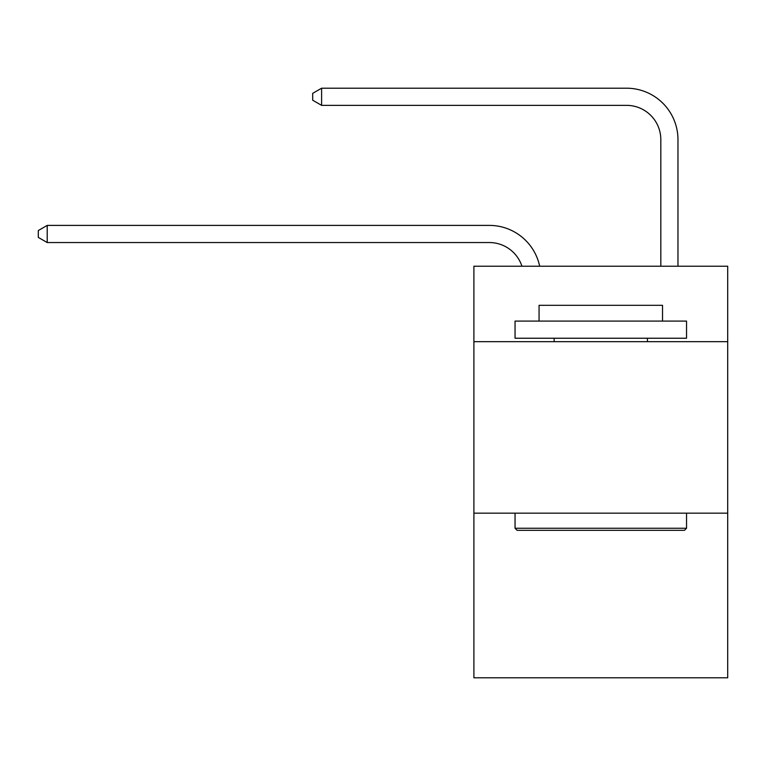 <?xml version="1.0" encoding="UTF-8"?>
<svg xmlns="http://www.w3.org/2000/svg" width="766" height="766" viewBox="0 0 766 766"><rect width="100%" height="100%" fill="white"/><g stroke="black" fill="none" stroke-linecap="round" stroke-linejoin="round"><path stroke-width="1.15" d="M727.7 341.674L727.7 266.214L473.895 266.214L473.895 341.674L727.7 341.674L727.7 677.795L473.895 677.795L473.895 341.674M727.7 513.163L473.895 513.163M521.933 266.214A34.298 34.298 -43.9 0 0 489.321 242.544L47.214 242.544L47.214 225.395L489.321 225.395A51.446 51.446 136.1 0 1 539.666 266.214M660.819 266.214L660.819 139.651A34.298 34.298 97.4 0 0 626.521 105.354L321.605 105.354L312.691 100.212L312.691 93.347L321.605 88.205L626.521 88.205A51.446 51.446 -82.6 0 1 677.967 139.651L677.967 266.214M517.107 530.311L515.049 528.253L686.537 528.253L684.488 530.311L517.107 530.311M686.537 321.088L686.537 338.237L515.049 338.237L515.049 321.088L686.537 321.088M539.063 321.088L539.063 305.318L662.533 305.318L662.533 321.088M686.537 513.163L686.537 528.253M515.049 513.163L515.049 528.253M647.442 338.237L647.442 341.674M554.153 338.237L554.153 341.674M660.819 139.651A34.298 34.298 97.4 0 0 626.521 105.354A34.298 34.298 97.4 0 1 660.819 139.651A34.298 34.298 97.4 0 0 626.521 105.354A34.298 34.298 97.4 0 1 660.819 139.651A34.298 34.298 97.4 0 0 626.521 105.354A34.298 34.298 97.4 0 1 660.819 139.651A34.298 34.298 97.4 0 0 626.521 105.354A34.298 34.298 97.4 0 1 660.819 139.651A34.298 34.298 97.4 0 0 626.521 105.354A34.298 34.298 97.4 0 1 660.819 139.651A34.298 34.298 97.4 0 0 626.521 105.354A34.298 34.298 97.4 0 1 660.819 139.651A34.298 34.298 97.4 0 0 626.521 105.354A34.298 34.298 97.4 0 1 660.819 139.651A34.298 34.298 97.4 0 0 626.521 105.354A34.298 34.298 97.4 0 1 660.819 139.651A34.298 34.298 97.4 0 0 626.521 105.354A34.298 34.298 97.4 0 1 660.819 139.651A34.298 34.298 97.4 0 0 626.521 105.354A34.298 34.298 97.4 0 1 660.819 139.651A34.298 34.298 97.4 0 0 626.521 105.354A34.298 34.298 97.4 0 1 660.819 139.651A34.298 34.298 97.4 0 0 626.521 105.354A34.298 34.298 97.4 0 1 660.819 139.651A34.298 34.298 97.4 0 0 626.521 105.354A34.298 34.298 97.4 0 1 660.819 139.651A34.298 34.298 97.4 0 0 626.521 105.354A34.298 34.298 97.4 0 1 660.819 139.651A34.298 34.298 97.4 0 0 626.521 105.354A34.298 34.298 97.4 0 1 660.819 139.651A34.298 34.298 97.4 0 0 626.521 105.354A34.298 34.298 97.4 0 1 660.819 139.651M47.214 242.544L38.3 237.403L38.3 230.547L47.214 225.395M321.605 105.354L321.605 88.205L626.521 88.205"/></g></svg>
